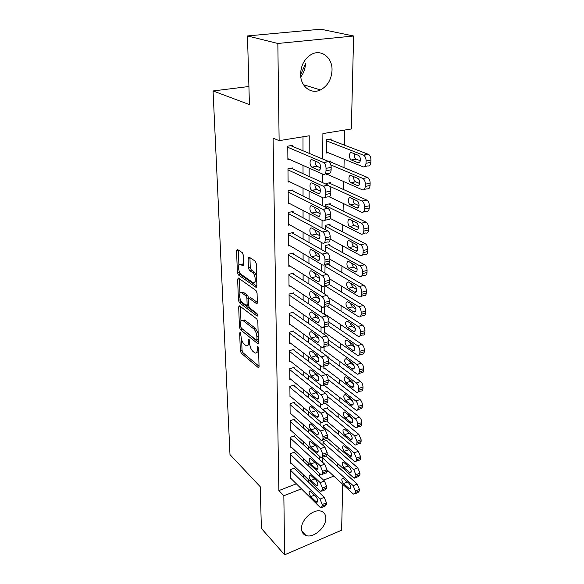 <?xml version="1.0" encoding="UTF-8"?>
<svg xmlns="http://www.w3.org/2000/svg" width="584" height="584" viewBox="0 0 584 584"><rect width="100%" height="100%" fill="white"/><g stroke="black" fill="none" stroke-linecap="round" stroke-linejoin="round"><path stroke-width="0.88" d="M240.258 332.281L239.666 332.953L240.338 350.809L241.302 353.24L258.347 367.65L259.048 366.621L258.559 348.298L257.712 346.443L257.194 347.188L257.259 349.582C257.223 352.327 256.456 353.459 254.952 352.97L252.894 351.378C251.04 349.531 249.967 346.867 249.682 343.392L249.609 341.034L248.908 339.289L248.288 339.954L248.361 342.319C248.346 345.049 247.601 346.173 246.149 345.699L244.17 344.173C242.375 342.37 241.323 339.757 241.031 336.333L240.258 332.281M305.469 63.116C305.396 68.313 303.833 72.905 300.782 76.869M332.026 70.277C331.442 79.526 327.587 86.082 320.448 89.943C311.06 94.688 300.358 86.417 300.607 74.051C300.994 65.123 304.578 58.575 311.36 54.421C321.295 48.713 332.573 57.692 332.026 70.277M325.828 518.373C326.12 527.425 313.294 538.528 305.936 535.47C303.081 534.382 301.614 532.075 301.512 528.556C301.074 519.614 313.717 508.452 321.083 511.183C324.208 512.241 325.792 514.635 325.828 518.373M243.353 255.193L242.316 252.668L237.389 249.434L236.564 250.704L237.381 272.436L238.396 274.918L256.026 287.335L256.88 286.109L256.281 263.734L255.208 261.143L248.996 257.062L248.12 258.347L248.419 267.873L249.47 270.421L252.478 272.472C255.763 274.465 256.296 284.627 253.033 282.656L241.221 274.414C238.089 272.472 237.52 262.552 240.659 264.435L242.849 265.902L243.674 264.654L243.353 255.193M342.728 484.289L341.611 530.214L284.627 554.8L261.398 528.447L260.223 486.706L229.994 454.622L213.058 90.958L249.426 104.58L247.485 35.938L277.838 43.471L353.605 36.004L351.349 128.976L322.901 133.575L322.66 159.001M284.627 554.8L283.846 495.75L301.424 488.837M309.199 153.366L309.243 135.78L279.13 140.649L273.078 138.116L278.86 490.604L283.846 495.75M279.13 140.649L277.838 43.471M239.542 305.833L238.681 306.877L239.447 327.288L240.433 329.734L257.654 343.567L258.398 342.487L257.836 321.521L256.799 318.966L239.542 305.833M240.148 298.964L240.177 299.84L238.433 300.293L237.637 279.24L238.418 278.035L256.011 290.533L257.07 293.102L257.325 302.432L250.967 297.803L250.259 297.884M257.186 303.322L256.369 303.534L257.325 302.432M256.369 303.534L249.061 298.19L248.273 299.358L248.463 305.396L249.485 307.907L256.938 313.506C257.821 314.886 257.88 315.754 257.106 316.105L239.425 302.753L238.433 300.293M331.157 140.058L331.172 138.941L326.471 139.722L326.317 153.066L328.237 152.731M330.851 162.111L330.865 161.023L328.507 161.447L290.774 145.65M330.551 183.668L330.566 182.602L325.974 183.493L325.967 184.142M330.259 204.736L330.274 203.692L325.726 204.641L325.697 207.203M329.975 225.329L329.989 224.314L325.492 225.314L325.441 229.702M329.69 245.477L329.704 244.484L325.259 245.536L325.193 251.66M329.42 265.187L329.434 264.209L325.032 265.311L324.945 273.1M328.135 357.62L328.15 356.744L327.317 357.007M327.894 374.979L327.909 374.118L325.96 374.745M327.661 391.981L327.675 391.134L324.259 392.28M327.427 408.639L327.442 407.814L323.39 409.216L323.383 410.004M327.201 424.977L327.215 424.166L323.207 425.597L323.178 427.86M326.982 440.986L326.989 440.19L323.018 441.65L322.981 445.344M294.723 468.799L294.723 468.01L290.62 469.558L290.701 478.982L291.263 478.771M294.628 452.877L294.621 452.074L290.474 453.6L290.562 463.214L291.153 462.995M294.526 436.642L294.518 435.817L290.336 437.314L290.423 447.125L291.044 446.899M294.424 420.064L294.416 419.224L290.19 420.692L290.277 430.7L290.927 430.474M294.321 403.15L294.314 402.296L290.036 403.726L290.131 413.946L290.817 413.713M294.212 385.878L294.205 385.009L289.883 386.404L289.978 396.835L290.708 396.602M294.102 368.248L294.095 367.351L289.73 368.716L289.825 379.374L290.591 379.125M293.993 350.232L293.986 349.327L289.569 350.648L289.671 361.532L290.482 361.284M293.876 331.836L293.869 330.909L289.409 332.187L289.511 343.312L290.379 343.056M293.759 313.039L293.752 312.082L289.241 313.323L289.343 324.697L290.27 324.434M293.642 293.818L293.635 292.847L289.073 294.044L289.175 305.666L290.168 305.396M293.518 274.181L293.511 273.188L288.905 274.334L289.007 286.218L290.073 285.941M293.394 254.091L293.387 253.076L288.722 254.179L288.832 266.326L289.978 266.048M293.27 233.549L293.263 232.512L288.54 233.563L288.649 245.988L289.898 245.703M293.139 212.532L293.132 211.466L288.357 212.466L288.467 225.183L289.825 224.891M293.007 191.026L293 189.939L288.168 190.88L288.284 203.896L289.766 203.59M292.869 169.01L292.861 167.893L287.97 168.776L288.087 182.099L289.73 181.792M278.86 490.604L296.351 483.808M303.279 477.077L303.279 474.675M303.264 461.01L303.264 458.338M303.249 444.606L303.249 441.665M303.235 427.868L303.235 424.634M303.22 410.771L303.22 407.245M303.206 393.317L303.206 389.477M303.191 375.49L303.191 371.322M303.176 357.277L303.176 352.765M303.162 338.662L303.162 333.8M303.147 319.638L303.147 314.404M303.132 300.183L303.125 294.57M303.118 280.291L303.111 274.276M303.103 259.938L303.096 253.507M303.081 239.119L303.074 232.257M303.067 217.81L303.059 210.496M303.045 195.998L303.038 188.201M303.03 173.652L303.023 165.374M303.008 150.774L303.001 136.787M292.73 146.467L292.723 145.328L287.773 146.146L287.897 159.79L289.715 159.476M337.749 466.558L337.815 463.652M338.085 450.673L338.151 447.512M338.421 434.467L338.494 431.043M338.764 417.932L338.844 414.239M339.122 401.055L339.202 397.076M339.479 383.827L339.567 379.556M339.844 366.241L339.939 361.657M340.224 348.276L340.326 343.377M340.603 329.923L340.713 324.697M340.998 311.177L341.114 305.607M341.392 292.022L341.516 286.087M341.801 272.436L341.932 266.129M342.224 252.412L342.363 245.711M342.647 231.928L342.801 224.825M343.085 210.985L343.246 203.458M343.531 189.544L343.699 181.58M343.991 167.608L344.166 159.184M344.458 145.146L344.779 130.035M319.645 474.763L320.47 474.442M326.836 471.974L328.588 471.295M326.763 456.688L326.777 455.907M322.842 457.396L322.784 462.448M324.427 385.469L323.66 385.725L323.667 385.184M324.668 368.27L323.857 368.533L323.886 366.168M324.923 350.714L324.054 350.984L324.105 346.721M325.178 332.792L324.259 333.062L324.332 326.828M325.449 314.484L324.762 314.681M324.565 306.469L324.478 314.484M328.5 297.548L358.737 316.827C360.131 317.251 360.919 316.418 361.109 314.323L361.168 312.338C361.087 309.819 360.27 307.951 358.707 306.731L324.821 285.62L324.711 294.037M327.792 174.572L326.069 174.901L326.084 173.798L362.328 189.785C364.014 190.253 364.993 189.136 365.255 186.442L365.328 184.15C365.277 181.493 364.474 179.602 362.919 178.492L367.716 177.543C369.278 178.653 370.081 180.536 370.132 183.186L370.052 185.471C369.781 188.157 368.796 189.274 367.095 188.807L364.27 189.384M248.915 86.505L213.058 90.958M247.485 35.938L320.813 29.2L353.605 36.004M323.587 480.128L333.829 476.106M322.514 174.01L322.434 182.529M322.295 197.48L322.215 205.48M322.076 220.365L322.003 227.877M321.857 242.696L321.791 249.733M321.653 264.494L321.587 271.078M321.448 285.766L321.39 291.927M321.251 306.542L321.2 312.287M321.061 326.843L321.01 332.187M320.872 346.67L320.82 351.641M320.682 366.051L320.638 370.657M320.507 384.995L320.463 389.258M320.324 403.522L320.287 407.442M320.156 421.641L320.12 425.247M319.988 439.372L319.952 442.665M319.82 456.717L319.791 459.71M319.66 473.697L319.63 476.405M308.403 482.034L308.41 479.625M308.44 465.879L308.447 463.2M308.483 449.381L308.491 446.424M308.52 432.547L308.527 429.291M308.564 415.348L308.571 411.793M308.608 397.784L308.615 393.915M308.651 379.841L308.659 375.643M308.695 361.503L308.71 356.963M308.739 342.764L308.753 337.866M308.79 323.602L308.797 318.331M308.834 304.001L308.848 298.351M308.885 283.963L308.899 277.904M308.936 263.457L308.951 256.975M308.987 242.469L309.002 235.549M309.038 220.986L309.053 213.605M309.089 198.983L309.111 191.129M309.148 176.448L309.17 168.097M305.461 63.89L300.614 74.642M247.798 345.224L249.748 344.29M256.69 352.459L258.646 351.539M241.645 339.779L242.031 350.32L242.995 352.743L259.041 366.292M241.491 328.259L258.398 342.282M240.425 306.505L240.966 321.251M240.666 326.434L241.353 328.15L256.325 340.136L256.975 339.457L256.909 336.91C256.617 333.333 255.522 330.632 253.624 328.807L242.856 320.433C241.338 319.937 240.579 321.105 240.572 323.938L240.666 326.434M256.851 340.107L258.325 339.749M258.15 333.187L255.383 328.317L253.624 328.807M242.893 320.426L244.594 319.966L255.383 328.317M239.944 293.431L239.411 278.802L237.637 279.24M257.573 314.637L241.177 302.3L239.425 302.753M241.922 292.934L241.615 292.745C238.593 291 239.243 300.453 242.258 302.483L246.353 305.534L247.12 304.388L246.922 298.366L245.901 295.854L241.922 292.934L243.689 292.489L241.878 292.679M246.915 305.388L248.456 305.111M243.689 292.489L247.674 295.402L248.704 298.154M240.177 299.84L241.177 302.3M240.878 264.384L242.455 264.012L243.674 264.822M254.712 282.24L256.756 281.371M256.602 275.809L254.303 272.034L252.478 272.472M249.945 257.683L250.237 267.443L251.281 269.983L254.303 272.034M239.126 271.071L240.17 274.487L256.887 286.211M238.36 250.069L238.907 265.114M322.835 458.17L353.174 485.669L355.371 490.969L355.32 492.575L353.904 494.254L352.926 493.655L326.909 469.755M326.208 456.184L357.211 484.034L359.416 489.319L359.357 490.918L357.926 492.597L355.028 493.787M349.02 483.377L342.896 478.041C341.297 478.785 341.501 480.617 343.494 483.545L349.633 488.932C351.254 488.18 351.05 486.326 349.02 483.377M290.628 470.346L320.017 499.079L322.222 504.525L322.2 506.153L320.886 507.81L319.937 507.182L290.693 478.201M321.945 507.372L325.091 506.08L326.419 504.423L326.449 502.795L324.244 497.371L294.139 468.229M316.024 496.641C318.01 499.692 318.243 501.576 316.718 502.291L310.768 496.656C308.812 493.626 308.586 491.764 310.089 491.049L316.024 496.641M323.01 442.446L353.67 469.441L355.897 474.77L355.846 476.405L354.349 478.15L353.422 477.595L327.128 454.111M326.346 440.431L357.751 467.828L359.978 473.149L359.926 474.777L358.415 476.522L355.539 477.675M347.319 465.346L350.086 467.937M349.473 467.244L343.334 462.024C341.669 462.769 341.852 464.63 343.888 467.601L350.05 472.879C351.736 472.113 351.546 470.237 349.473 467.244M323.193 426.408L354.189 452.87L356.437 458.236L356.379 459.9C356.284 461.316 355.758 461.915 354.809 461.71L327.186 438M326.536 424.407L358.306 451.293L360.562 456.637L360.503 458.309C360.401 459.717 359.868 460.316 358.912 460.119L356.058 461.229M347.465 448.658L350.853 451.921M349.94 450.782L343.779 445.68C342.041 446.431 342.217 448.322 344.297 451.33L350.473 456.484C352.232 455.717 352.057 453.819 349.94 450.782M325.675 411.939L354.707 435.949L356.985 441.343L356.926 443.052C356.824 444.534 356.269 445.161 355.269 444.935L326.638 421.086M326.726 408.063L358.875 434.408L361.146 439.781L361.087 441.482C360.978 442.964 360.423 443.592 359.416 443.365L356.583 444.439M347.706 431.722L351.546 435.481M350.415 433.963L344.239 428.992C342.428 429.758 342.582 431.664 344.706 434.73L350.896 439.759C352.736 438.986 352.575 437.051 350.415 433.963M327.514 396.499L355.247 418.67C356.7 420.057 357.466 421.86 357.547 424.094L357.488 425.838C357.372 427.393 356.787 428.05 355.736 427.795L325.237 403.172M326.916 391.389L359.452 417.159C360.912 418.531 361.678 420.334 361.752 422.568L361.693 424.305C361.569 425.86 360.985 426.51 359.926 426.262L357.123 427.291M347.998 414.472L349.276 416.297L352.196 418.64M350.896 416.801L344.706 411.954C342.823 412.727 342.961 414.669 345.122 417.772L351.334 422.67C353.247 421.889 353.101 419.933 350.896 416.801M290.482 454.403L320.185 482.625L322.404 488.1L322.39 489.757L320.996 491.487L320.098 490.896L290.555 462.418M322.12 491.034L325.252 489.786L326.653 488.056L326.675 486.399L324.448 480.939L294.007 452.301M316.141 480.282C318.171 483.377 318.389 485.289 316.798 486.012L310.834 480.486C308.834 477.42 308.622 475.529 310.192 474.814L316.141 480.282M290.343 438.131L320.346 465.813L322.594 471.324L322.58 473.018C322.514 474.449 322.025 475.048 321.112 474.814L290.416 446.307M322.295 474.354L325.405 473.142C326.325 473.369 326.821 472.77 326.887 471.346L326.909 469.653L324.66 464.163L293.876 436.044M316.265 463.579C318.338 466.718 318.543 468.653 316.878 469.39L310.9 463.988C308.863 460.871 308.659 458.951 310.301 458.236L316.265 463.579M290.197 421.531L320.521 448.643L322.791 454.184L322.769 455.914C322.697 457.418 322.185 458.038 321.229 457.783L290.27 429.875M322.47 457.309L325.565 456.141C326.529 456.396 327.055 455.776 327.128 454.272L327.149 452.542L324.879 447.023L293.745 419.458M316.389 446.512C318.506 449.702 318.696 451.666 316.966 452.403L310.965 447.14C308.885 443.971 308.702 442.03 310.411 441.3L316.389 446.512M316.725 446.862L314.937 445.212M290.044 404.581L320.696 431.094L322.988 436.664L322.974 438.438C322.894 440.015 322.346 440.664 321.339 440.38L290.124 413.1M322.653 439.898L325.726 438.774C326.741 439.051 327.288 438.401 327.376 436.832L327.398 435.065L325.098 429.51L293.599 402.529M316.513 429.079C318.674 432.321 318.857 434.314 317.046 435.058L311.031 429.926C308.914 426.714 308.739 424.736 310.52 424.006L316.513 429.079M317.316 430.058L314.594 427.408M328.157 379.695L355.787 401.026C357.262 402.376 358.036 404.194 358.116 406.479L358.058 408.252C357.934 409.888 357.32 410.567 356.218 410.289L323.945 385.09M327.113 374.373L360.043 399.544C361.518 400.894 362.292 402.704 362.365 404.982L362.306 406.756C362.175 408.384 361.554 409.063 360.445 408.793L357.671 409.778M348.334 396.886L349.75 399.018L352.838 401.412M351.393 399.266L345.188 394.558C343.224 395.339 343.348 397.31 345.553 400.463L351.78 405.223C353.773 404.435 353.641 402.449 351.393 399.266M289.898 387.28L320.872 413.158C322.302 414.574 323.076 416.443 323.193 418.764L323.171 420.575C323.091 422.232 322.514 422.904 321.456 422.597L289.971 395.974M322.835 422.108L325.894 421.027C326.952 421.334 327.536 420.655 327.624 418.998L327.653 417.195C327.536 414.881 326.763 413.019 325.325 411.611L293.453 385.25M316.645 411.26C318.849 414.56 319.01 416.582 317.127 417.334L311.104 412.341C308.936 409.077 308.783 407.077 310.637 406.333L316.645 411.26M317.718 412.691L314.447 409.421M328.427 362.233L356.349 382.987C357.839 384.316 358.62 386.148 358.7 388.469L358.642 390.287C358.503 392.003 357.861 392.711 356.7 392.411L323.864 367.664M327.339 357.036L360.642 381.542C362.138 382.87 362.919 384.695 362.993 387.009L362.934 388.827C362.795 390.535 362.138 391.244 360.978 390.944L358.233 391.886M348.692 378.958L350.232 381.374L353.466 383.79M351.904 381.345L345.677 376.789C343.633 377.578 343.735 379.578 345.991 382.783L352.225 387.396C354.305 386.601 354.196 384.586 351.904 381.345M289.737 369.606L321.054 394.828C322.499 396.215 323.281 398.098 323.405 400.463L323.383 402.31C323.288 404.055 322.682 404.756 321.572 404.42L289.817 378.49M323.025 403.924L326.054 402.887C327.171 403.223 327.785 402.515 327.879 400.777L327.909 398.93C327.792 396.572 327.011 394.696 325.558 393.317L293.299 367.606M316.784 393.054C319.032 396.405 319.178 398.456 317.207 399.215L311.177 394.375C308.965 391.061 308.827 389.024 310.761 388.272L316.784 393.054M318.054 394.864L315.615 392.901L314.367 391.105M328.624 344.348L356.919 364.555C358.423 365.861 359.218 367.701 359.299 370.066L359.24 371.928C359.094 373.731 358.408 374.468 357.196 374.132L324.069 350.093M328.558 340.034L361.262 363.153C362.773 364.452 363.562 366.285 363.635 368.65L363.577 370.504C363.423 372.3 362.737 373.037 361.518 372.709L358.802 373.607M349.086 360.649L350.721 363.35L354.087 365.767M352.422 363.044L346.181 358.634C344.056 359.43 344.137 361.459 346.436 364.723L352.685 369.183C354.853 368.38 354.758 366.336 352.422 363.044M289.584 351.561L321.236 376.074C322.704 377.439 323.492 379.33 323.616 381.746L323.594 383.637C323.492 385.469 322.857 386.199 321.689 385.834L289.657 360.635M323.215 385.338L326.222 384.345C327.39 384.703 328.033 383.973 328.142 382.14L328.171 380.257C328.055 377.848 327.259 375.965 325.792 374.607L293.132 349.582M316.915 374.439C319.214 377.841 319.339 379.929 317.294 380.695L311.25 376.008C308.994 372.643 308.87 370.577 310.885 369.811L316.915 374.439M318.353 376.607L315.74 374.57L314.323 372.424M328.376 325.784L357.503 345.706C359.029 346.991 359.824 348.838 359.905 351.254L359.846 353.152C359.686 355.05 358.97 355.817 357.7 355.452L324.273 332.157M328.989 322.061L361.89 344.348C363.416 345.618 364.219 347.465 364.299 349.874L364.226 351.772C364.066 353.663 363.343 354.43 362.065 354.072L359.379 354.919M349.495 341.961L351.225 344.932L354.707 347.334M352.948 344.334L346.699 340.085C344.487 340.888 344.553 342.954 346.896 346.268L353.152 350.568C355.408 349.758 355.335 347.677 352.948 344.334M289.416 333.121L321.426 356.904C322.908 358.24 323.711 360.138 323.835 362.598L323.813 364.533C323.697 366.46 323.032 367.226 321.806 366.832L289.496 342.392M323.405 366.321L326.39 365.38C327.617 365.774 328.296 365.007 328.412 363.08L328.442 361.153C328.325 358.693 327.522 356.802 326.033 355.474L292.964 331.164M317.061 355.401C319.404 358.861 319.506 360.978 317.375 361.759L311.323 357.24C309.024 353.809 308.921 351.714 311.017 350.94L317.061 355.401M318.63 357.904L315.864 355.839L314.316 353.356M326.66 305.885L358.094 326.441C359.642 327.69 360.452 329.551 360.532 332.019L360.467 333.96C360.299 335.953 359.547 336.749 358.211 336.355L324.485 313.834M329.237 303.57L362.533 325.12C364.08 326.368 364.891 328.215 364.971 330.675L364.898 332.617C364.723 334.603 363.963 335.406 362.627 335.012L359.97 335.822M349.94 322.872L351.736 326.106L355.32 328.471M353.488 325.2L347.224 321.12C344.925 321.937 344.969 324.032 347.363 327.405L353.634 331.544C355.977 330.719 355.926 328.602 353.488 325.2M289.255 314.28L321.623 337.282C323.12 338.589 323.93 340.501 324.054 343.012L324.032 344.991C323.908 347.02 323.207 347.816 321.93 347.385L289.336 323.755M323.594 346.881L326.558 345.976C327.85 346.407 328.558 345.604 328.69 343.582L328.712 341.611C328.595 339.1 327.785 337.194 326.281 335.895L292.788 312.352M317.2 335.924C319.594 339.443 319.682 341.596 317.462 342.385L311.403 338.034C309.053 334.559 308.972 332.42 311.148 331.639L317.2 335.924M318.893 338.757L315.988 336.683L314.331 333.873M329.062 284.415L363.19 305.461C364.759 306.673 365.577 308.534 365.657 311.046L365.584 313.031C365.394 315.119 364.599 315.951 363.197 315.528L360.576 316.287M350.4 303.359L352.262 306.87L355.941 309.184M354.043 305.644L347.765 301.738C345.378 302.563 345.399 304.695 347.838 308.118L354.123 312.082C356.554 311.25 356.525 309.104 354.043 305.644M289.08 295.022L321.82 317.207C323.339 318.477 324.156 320.404 324.288 322.967L324.259 324.996C324.127 327.128 323.39 327.96 322.047 327.493L289.168 304.702M323.791 326.989L326.733 326.127C328.084 326.595 328.828 325.762 328.967 323.631L328.996 321.609C328.88 319.046 328.055 317.134 326.536 315.864L292.599 293.124M317.346 315.995C319.791 319.572 319.857 321.762 317.55 322.565L311.476 318.397C309.082 314.856 309.024 312.688 311.287 311.892L317.346 315.995M319.134 319.149L316.119 317.09L314.367 313.966M325.025 266.289L359.328 286.576C360.912 287.759 361.744 289.635 361.825 292.204L361.759 294.241C361.554 296.446 360.729 297.314 359.269 296.847L329.471 278.765M328.259 264.508L363.861 285.35C365.453 286.532 366.285 288.401 366.358 290.963L366.285 292.993C366.08 295.19 365.241 296.059 363.781 295.599L361.189 296.314M350.889 283.423L352.802 287.197L356.554 289.445M354.605 285.634L348.319 281.911C345.837 282.751 345.837 284.919 348.327 288.401L354.619 292.19C357.145 293.511 357.145 286.978 354.605 285.634M288.912 275.334L322.025 296.65C323.558 297.898 324.39 299.826 324.522 302.446L324.492 304.527C324.346 306.768 323.572 307.637 322.171 307.133L289 285.233M323.989 306.629L326.909 305.819C328.317 306.315 329.099 305.447 329.259 303.213L329.288 301.14C329.164 298.526 328.332 296.599 326.792 295.365L292.394 273.465M317.499 295.606C319.944 297.022 320.076 303.695 317.638 302.293L311.557 298.307C309.17 296.898 309.024 290.306 311.425 291.686L317.499 295.606M319.368 299.066L316.251 297.044L314.418 293.613M325.252 246.536L359.97 265.939C361.569 267.092 362.409 268.983 362.496 271.604L362.423 273.684C362.211 276.006 361.335 276.911 359.817 276.407L329.872 259.187M328.434 244.784L364.555 264.764C366.161 265.917 367 267.793 367.073 270.414L367.007 272.487C366.781 274.801 365.905 275.706 364.379 275.203L361.81 275.882M351.393 263.034L353.349 267.078L357.174 269.246M355.181 265.158L348.889 261.625C346.327 260.238 346.276 266.939 348.823 268.231L355.123 271.83C357.722 273.239 357.795 266.465 355.181 265.158M288.73 255.201L322.237 275.611C323.791 276.816 324.631 278.758 324.755 281.437L324.733 283.561C324.573 285.919 323.755 286.832 322.295 286.291L288.825 265.326M324.186 285.788L327.091 285.029C328.558 285.561 329.383 284.656 329.551 282.298L329.58 280.181C329.456 277.51 328.617 275.575 327.062 274.37L292.183 253.361M317.652 274.728C320.171 276.101 320.229 283.021 317.725 281.532L311.637 277.743C309.184 276.378 309.097 269.545 311.571 271.005L317.652 274.728M319.594 278.502L316.389 276.531L314.484 272.794M325.478 226.337L360.62 244.82C362.248 245.937 363.095 247.835 363.175 250.514L363.109 252.646C362.876 255.084 361.963 256.033 360.379 255.485L330.157 239.09M328.609 224.621L365.255 243.703C366.883 244.813 367.738 246.703 367.81 249.375L367.738 251.5C367.497 253.931 366.577 254.879 364.985 254.339L362.445 254.974M351.926 242.177C352.035 244.214 352.692 245.652 353.911 246.492L357.795 248.572M355.78 244.214L349.466 240.878C346.838 239.396 346.714 246.353 349.334 247.594L355.641 250.996C358.313 252.5 358.466 245.47 355.78 244.214M325.719 205.685L361.343 223.227C362.956 224.329 363.803 226.234 363.876 228.928L363.81 231.103C363.555 233.666 362.606 234.651 360.956 234.074L330.157 218.387M328.77 204.006L366.037 222.161C367.65 223.263 368.497 225.154 368.57 227.84L368.489 230.016C368.227 232.563 367.27 233.556 365.62 232.979L363.087 233.578M352.488 220.832C352.51 223.008 353.174 224.533 354.473 225.424L358.423 227.402M356.386 222.767L350.028 219.621C347.356 218.139 347.181 225.271 349.845 226.475L356.189 229.687C358.904 231.242 359.153 224.044 356.415 222.781L356.386 222.767M349.845 226.475L354.481 225.431L349.845 226.475M329.31 186.099L362.124 201.13C363.708 202.239 364.533 204.13 364.599 206.809L364.526 209.043C364.263 211.671 363.299 212.722 361.635 212.196L329.325 196.844M328.909 182.923L366.869 200.122C368.453 201.224 369.278 203.115 369.336 205.78L369.263 208.013C368.993 210.627 368.022 211.678 366.351 211.16L363.671 211.744M353.072 198.991C353.006 201.246 353.641 202.86 354.992 203.831L359.05 205.729M357.007 200.808L350.568 197.837C347.903 196.443 347.655 203.582 350.312 204.823L356.802 207.889C359.51 209.357 359.839 202.166 357.109 200.859L357.007 200.808M330.851 164.922L362.679 178.368M329.033 161.352L367.475 177.427M353.678 176.631C353.51 178.967 354.123 180.66 355.517 181.719L359.678 183.529M357.642 178.317L351.123 175.543C348.466 174.236 348.144 181.368 350.794 182.661L357.437 185.573C360.131 186.946 360.532 179.755 357.817 178.405L357.642 178.317M326.456 140.839L363.737 155.286C365.255 156.403 366.037 158.286 366.088 160.936L366.007 163.279C365.745 166.053 364.752 167.228 363.036 166.82L326.332 151.964M329.128 139.277L368.592 154.41C370.117 155.519 370.898 157.395 370.942 160.031L370.855 162.374C370.584 165.141 369.584 166.316 367.862 165.907L364.869 166.469M354.313 153.723C354.035 156.14 354.619 157.928 356.065 159.082L360.313 160.79M358.291 155.271L351.685 152.694C349.035 151.482 348.655 158.629 351.283 159.958L358.08 162.71C360.766 163.987 361.24 156.789 358.547 155.395L358.291 155.271M288.554 234.607L322.448 254.055C324.018 255.223 324.872 257.179 325.003 259.916L324.974 262.092C324.799 264.574 323.945 265.523 322.419 264.946L288.642 244.959M324.39 264.457L327.274 263.734C328.807 264.311 329.668 263.362 329.851 260.887L329.88 258.712C329.763 255.982 328.909 254.04 327.332 252.879L291.949 232.804M317.805 253.354C320.404 254.682 320.397 261.858 317.813 260.281L311.725 256.697C309.192 255.376 309.177 248.288 311.717 249.835L317.805 253.354M319.806 257.442L316.528 255.536L314.572 251.485M288.365 213.532L322.718 232.001C324.288 233.162 325.127 235.111 325.252 237.871L325.23 240.097C325.032 242.703 324.142 243.703 322.558 243.083L288.459 224.132M324.587 242.608L327.471 241.929C329.062 242.542 329.96 241.55 330.164 238.951L330.194 236.724C330.077 233.98 329.23 232.031 327.661 230.884L291.701 211.766M317.966 231.454L318.003 231.476C320.645 232.804 320.543 240.155 317.915 238.52L311.798 235.14C309.221 233.863 309.25 226.577 311.834 228.14L317.966 231.454M320.003 235.856L316.659 234.031L314.674 229.673M288.175 191.968L323.032 209.422C324.573 210.583 325.397 212.532 325.507 215.27L325.485 217.555C325.288 220.234 324.39 221.292 322.777 220.73L288.27 202.816M324.726 220.307L327.748 219.642C329.361 220.197 330.274 219.139 330.478 216.467L330.507 214.189C330.405 211.459 329.58 209.517 328.033 208.364L291.423 190.245M318.134 209.021L318.236 209.072C320.864 210.452 320.696 217.803 318.083 216.255L311.819 213.029C309.257 211.715 309.352 204.429 311.929 205.889L318.134 209.021M320.2 213.744L316.74 211.977C315.521 211.065 314.878 209.525 314.798 207.335M287.985 169.9L323.353 186.274C324.865 187.435 325.668 189.377 325.77 192.107L325.748 194.45C325.551 197.202 324.638 198.326 323.01 197.823L288.08 180.996M324.857 197.443L328.04 196.793C329.675 197.297 330.595 196.173 330.799 193.421L330.836 191.085C330.734 188.369 329.931 186.435 328.42 185.281L291.117 168.214M318.302 186.026L318.477 186.121C321.098 187.537 320.85 194.888 318.243 193.443L311.841 190.369C309.286 189.019 309.447 181.726 312.017 183.099L318.302 186.026M320.382 191.077L316.82 189.384C315.55 188.384 314.922 186.741 314.937 184.456M287.788 147.292L323.682 162.535C325.164 163.702 325.945 165.637 326.04 168.345L326.018 170.754C325.814 173.587 324.887 174.777 323.244 174.331L287.883 158.665M318.477 162.454L318.718 162.586C321.324 164.038 321.01 171.411 318.419 170.061L311.863 167.155C309.323 165.768 309.549 158.461 312.111 159.731L318.477 162.454M320.558 167.842L316.908 166.236C315.579 165.133 314.973 163.389 315.09 161.009M323.361 162.367L328.814 161.607C330.296 162.768 331.077 164.695 331.172 167.396L331.135 169.798C330.924 172.623 329.989 173.813 328.332 173.368L324.989 174.003M240.579 332.697L239.666 332.953M258.157 346.911L257.194 347.188M249.229 339.691L248.288 339.954M249.638 341.954L248.361 342.319M258.581 349.195L257.259 349.582M258.982 367.248L258.128 367.511M242.995 352.743L241.302 353.24M242.031 350.32L240.338 350.809M258.31 343.209L257.471 343.45M242.148 329.259L240.433 329.734M240.732 326.938L239.447 327.288M240.345 306.447L238.681 306.877M258.31 339.078L256.975 339.457M258.238 336.53L256.909 336.91M245.076 320.273L243.338 320.747M250.967 297.803L249.186 298.263M257.581 315.886L257.004 316.039M248.419 304.045L247.12 304.388M248.696 297.906L246.922 298.366M247.674 295.402L245.901 295.854M243.492 265.683L242.769 265.859M242.659 264.136L240.871 264.559M251.281 269.983L249.47 270.421M250.237 267.443L248.419 267.873M249.945 257.916L248.12 258.347M256.719 287.072L255.923 287.27M240.17 274.487L238.396 274.918M239.163 272.013L237.381 272.436M238.367 250.302L236.564 250.704M353.174 485.669L357.211 484.034M355.32 492.575L359.357 490.918M355.371 490.969L359.416 489.319M350.758 487.713L348.874 488.472M347.458 481.961L343.494 483.545M324.244 497.371L320.017 499.079M326.449 502.795L322.222 504.525M326.419 504.423L322.2 506.153M315.981 501.802L317.762 501.087M310.768 496.656L314.506 495.159M353.67 469.441L357.751 467.828M355.846 476.405L359.926 474.777M355.897 474.77L359.978 473.149M351.225 471.697L349.327 472.441M347.925 466.032L343.888 467.601M354.189 452.87L358.306 451.293M356.379 459.9L360.503 458.309M356.437 458.236L360.562 456.637M351.699 455.352L349.787 456.082M348.363 449.789L344.297 451.33M354.707 435.949L358.875 434.408M356.926 443.052L361.087 441.482M356.985 441.343L361.146 439.781M352.174 438.672L350.261 439.387M348.816 433.219L344.706 434.73M355.247 418.67L359.452 417.159M357.488 425.838L361.693 424.305M357.547 424.094L361.752 422.568M352.663 421.641L350.743 422.334M349.276 416.297L345.122 417.772M324.448 480.939L320.185 482.625M326.675 486.399L322.404 488.1M326.653 488.056L322.39 489.757M316.105 485.552L317.893 484.851M310.834 480.486L314.754 478.96M324.66 464.163L320.346 465.813M326.909 469.653L322.594 471.324M326.887 471.346L322.58 473.018M316.221 468.959L318.024 468.273M310.9 463.988L315.017 462.426M324.879 447.023L320.521 448.643M327.149 452.542L322.791 454.184M327.128 454.272L322.769 455.914M316.346 452.016L318.156 451.337M310.965 447.14L315.265 445.555M325.098 429.51L320.696 431.094M327.398 435.065L322.988 436.664M327.376 436.832L322.974 438.438M316.477 434.7L318.287 434.043M311.031 429.926L315.382 428.379M355.787 401.026L360.043 399.544M358.058 408.252L362.306 406.756M358.116 406.479L362.365 404.982M353.152 404.245L351.232 404.916M349.75 399.018L345.553 400.463M325.325 411.611L320.872 413.158M327.653 417.195L323.193 418.764M327.624 418.998L323.171 420.575M316.608 417.005L318.419 416.37M311.104 412.341L315.499 410.829M356.349 382.987L360.642 381.542M358.642 390.287L362.934 388.827M358.7 388.469L362.993 387.009M353.656 386.477L351.736 387.119M350.232 381.374L345.991 382.783M325.558 393.317L321.054 394.828M327.909 398.93L323.405 400.463M327.879 400.777L323.383 402.31M316.74 398.923L318.55 398.31M311.177 394.375L315.615 392.901M356.919 364.555L361.262 363.153M359.24 371.928L363.577 370.504M359.299 370.066L363.635 368.65M354.159 368.322L352.254 368.942M350.721 363.35L346.436 364.723M325.792 374.607L321.236 376.074M328.171 380.257L323.616 381.746M328.142 382.14L323.594 383.637M316.871 380.439L318.682 379.856M311.25 376.008L315.74 374.57M357.503 345.706L361.89 344.348M359.846 353.152L364.226 351.772M359.905 351.254L364.299 349.874M354.671 349.772L352.78 350.363M351.225 344.932L346.896 346.268M326.033 355.474L321.426 356.904M328.442 361.153L323.835 362.598M328.412 363.08L323.813 364.533M317.01 361.54L318.806 360.978M311.323 357.24L315.864 355.839M358.094 326.441L362.533 325.12M360.467 333.96L364.898 332.617M360.532 332.019L364.971 330.675M355.181 330.807L353.313 331.369M351.736 326.106L347.363 327.405M326.281 335.895L321.623 337.282M328.712 341.611L324.054 343.012M328.69 343.582L324.032 344.991M317.156 342.202L318.93 341.669M311.403 338.034L315.988 336.683M358.707 306.731L363.19 305.461M361.109 314.323L365.584 313.031M361.168 312.338L365.657 311.046M355.707 311.418L353.86 311.951M352.262 306.87L347.838 308.118M326.536 315.864L321.82 317.207M328.996 321.609L324.288 322.967M328.967 323.631L324.259 324.996M317.302 322.426L319.046 321.923M311.476 318.397L316.119 317.09M359.328 286.576L363.861 285.35M361.759 294.241L366.285 292.993M361.825 292.204L366.358 290.963M356.233 291.591L354.422 292.088M352.802 287.197L348.327 288.401M326.792 295.365L322.025 296.65M329.288 301.14L324.522 302.446M329.259 303.213L324.492 304.527M317.448 302.183L319.163 301.716M311.557 298.307L316.251 297.044M359.97 265.939L364.555 264.764M362.423 273.684L367.007 272.487M362.496 271.604L367.073 270.414M356.766 271.304L354.999 271.764M353.349 267.078L348.823 268.231M327.062 274.37L322.237 275.611M329.58 280.181L324.755 281.437M329.551 282.298L324.733 283.561M317.601 281.459L319.28 281.028M311.637 277.743L316.389 276.531M360.62 244.82L365.255 243.703M363.109 252.646L367.738 251.5M363.175 250.514L367.81 249.375M357.298 250.551L355.583 250.967M353.911 246.492L349.334 247.594M361.292 223.197L365.978 222.139M363.81 231.103L368.489 230.016M363.876 228.928L368.57 227.84M357.839 229.3L356.189 229.687M361.978 201.057L366.723 200.049M364.526 209.043L369.263 208.013M364.599 206.809L369.336 205.78M358.386 207.546L356.802 207.889M355.072 203.867L350.393 204.867M365.255 186.442L370.052 185.471M365.328 184.15L370.132 183.186M358.941 185.267L357.437 185.573M355.671 181.799L350.94 182.734M363.401 155.125L368.256 154.242M366.007 163.279L370.855 162.374M366.088 160.936L370.942 160.031M359.496 162.447L358.08 162.71M356.291 159.191L351.502 160.067M327.332 252.879L322.448 254.055M329.88 258.712L325.003 259.916M329.851 260.887L324.974 262.092M317.754 260.245L319.382 259.851M311.725 256.697L316.528 255.536M327.609 230.855L322.667 231.979M330.194 236.724L325.252 237.871M330.164 238.951L325.23 240.097M317.915 238.52L319.492 238.155M311.812 235.14L316.674 234.038L311.798 235.14M327.894 208.284L322.894 209.349M330.507 214.189L325.507 215.27M330.478 216.467L325.485 217.555M318.083 216.255L319.587 215.934M311.9 213.065L316.82 212.021M328.186 185.157L323.12 186.15M330.836 191.085L325.77 192.107M330.799 193.421L325.748 194.45M318.243 193.443L319.682 193.158M311.987 190.45L316.966 189.464M331.172 167.396L326.04 168.345M331.135 169.798L326.018 170.754M318.419 170.061L319.769 169.813M312.082 167.272L317.119 166.352M320.448 89.943L303.512 84.746M305.936 535.47L301.884 531.17M258.88 367.489L258.347 367.65M258.216 343.407L257.654 343.567M244.594 319.966L242.856 320.433M257.113 303.454L256.5 303.614M250.843 297.731L249.061 298.19M257.529 315.988L257.106 316.105M243.382 292.299L241.615 292.745M243.448 265.764L242.849 265.902M242.455 264.012L240.659 264.435M256.661 287.175L256.026 287.335M350.524 488.574L349.633 488.932M316.718 502.291L317.557 501.955M350.984 472.507L350.05 472.879M351.458 456.111L350.473 456.484M351.94 439.372L350.896 439.759M352.429 422.276L351.334 422.67M316.798 486.012L317.681 485.662M316.878 469.39L317.813 469.032M316.966 452.403L317.944 452.038M317.046 435.058L318.076 434.686M352.926 404.821L351.78 405.223M317.127 417.334L318.214 416.954M353.429 386.988L352.225 387.396M317.207 399.215L318.353 398.828M353.948 368.774L352.685 369.183M317.294 380.695L318.492 380.308M354.473 350.159L353.152 350.568M317.375 361.759L318.63 361.365M355.014 331.128L353.634 331.544M317.462 342.385L318.769 341.99M355.561 311.673L354.123 312.082M317.55 322.565L318.915 322.178M356.116 291.774L354.619 292.19M317.638 302.293L319.061 301.899M356.685 271.429L355.123 271.83M317.725 281.532L319.207 281.145M357.262 250.602L355.641 250.996M361.343 223.227L366.037 222.161M362.124 201.13L366.869 200.122M354.992 203.831L350.312 204.823M362.919 178.492L367.716 177.543M355.517 181.719L350.794 182.661M363.737 155.286L368.592 154.41M356.065 159.082L351.283 159.958M317.813 260.281L319.353 259.902M327.661 230.884L322.718 232.001M328.033 208.364L323.032 209.422M311.819 213.029L316.74 211.977M328.42 185.281L323.353 186.274M311.841 190.369L316.82 189.384M328.814 161.607L323.682 162.535M311.863 167.155L316.908 166.236"/></g></svg>
